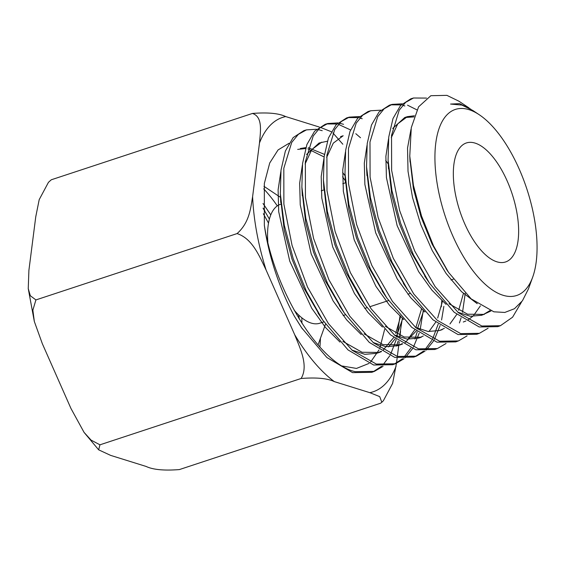 <?xml version="1.0" encoding="UTF-8"?>
<svg xmlns="http://www.w3.org/2000/svg" width="565" height="565" viewBox="0 0 565 565"><rect width="100%" height="100%" fill="white"/><g stroke="black" fill="none" stroke-linecap="round" stroke-linejoin="round"><path stroke-width="0.85" d="M331.267 131.709L320.461 127.408M319.352 127.061L285.713 116.574C278.828 113.297 267.746 112.258 252.463 113.445C263.078 116.955 260.43 131.807 259.49 142.952L252.612 196.641C250.655 208.118 249.553 222.462 237.074 233.585C252.52 238.6 259.526 256.468 266.066 269.943L294.676 334.692C300.199 348.499 308.758 365.859 301.11 378.486C316.393 377.3 327.474 378.338 334.353 381.615L369.849 392.675L379.701 396.616L381.834 402.273L380.535 403.241L179.373 469.579C164.097 470.765 153.016 469.72 146.13 466.45L110.634 455.383L98.663 449.832L99.949 444.817L91.085 440.121L84.079 432.409L70.957 408.467L42.34 343.711L34.338 321.513L32.862 310.178L35.913 299.923L30.326 295.735L28.25 288.644L28.893 270.409L35.765 216.727L39.204 199.629L48.456 182.318L51.302 179.776L48.456 182.318M381.834 402.273L383.388 400.705L392.64 383.395L396.453 363.352M396.489 363.048L397.139 357.984M397.336 356.444L399.222 341.705M399.787 337.312L400.55 331.373M289.019 143.284L278.051 149.958L269.717 163.003L264.342 183.456L264.342 225.294A125.684 55.193 71.8 0 0 294.429 316.294L302.381 328.936M342.312 366.021L356.487 368.429L368.98 363.429M370.591 362.059L379.009 349.919M379.92 347.8L384.652 329.317M342.588 176.859L345.349 180.821M345.632 181.238L342.588 176.796M342.835 144.23L332.919 132.93M51.302 179.776L252.463 113.445M35.913 299.923L237.074 233.585M99.949 444.817L301.11 378.486M263.693 188.872A112.753 49.515 -108.2 0 1 277.295 205.893M323.943 321.859L319.854 323.208A62.651 27.516 -108.2 0 1 311.124 323.06A62.651 27.516 -108.2 0 1 294.118 310.136M268.502 223.097L263.339 213.725M263.099 208.266L269.385 219.093M298.666 315.023L299.005 318.603M319.889 347.03A120.832 53.061 71.8 0 0 320.426 338.28M263.022 203.492L270.769 214.898M301.816 317.798L301.936 323.307M263.092 208.118L264.78 210.576M299.104 317.389L299.168 318.872L299.104 317.389M267.852 242.18A62.651 27.516 -108.2 0 1 280.614 204.205L281.102 204.05M477.22 303.68L461.45 291.611L446.096 273.453L432.218 250.549L420.77 224.595L412.528 197.531L408.029 171.35L407.534 148.009L411.016 129.23M489.919 310.595L482.99 314.79M490.978 310.969L481.677 315.263L470.299 316.252L457.791 312.184M446.11 304.408L431.943 290.184L418.58 271.539L397.146 225.661L386.425 177.622L385.874 156.399L388.558 138.778M392.661 128.474L404.745 117.52L413.976 116.906M424.922 311.979L410.684 297.677L397.244 278.94L375.683 232.815L364.884 184.501L364.312 163.137L367.01 145.396M463.413 293.468L458.653 310.355M456.732 314.451L449.959 323.957M444.337 328.357L439.605 330.504L428.101 331.486L415.459 327.34M403.714 319.529L389.398 305.142L375.895 286.307L354.213 239.927L343.351 191.33L342.757 169.832L345.462 151.978M442.466 301.258L437.67 318.031M435.721 322.163L428.948 331.584M423.277 336.006L418.587 338.131L407.019 339.092L394.299 334.932M382.456 327.029L368.069 312.558L354.495 293.595L332.707 246.954L321.796 198.089L321.21 176.471L323.929 158.504M421.511 309.041L415.868 327.552M414.71 329.868L407.951 339.205M402.224 343.654L397.633 345.724L385.952 346.712L373.119 342.503M361.204 334.537L346.74 319.981L333.103 300.905L311.209 253.996L300.241 204.855L299.662 183.124L302.388 165.044M306.548 154.471L319.07 143.023L327.326 141.229M400.677 316.181L395.705 333.399M393.692 337.566L383.218 349.989M381.17 351.303L376.629 353.33L364.863 354.333L351.931 350.067M339.996 342.093L325.468 327.446L311.753 308.285L289.739 261.129L278.7 211.706L278.107 189.84L280.84 171.64M297.677 149.4L305.545 148.553M307.897 148.885L324.098 156.971M470.843 109.2L459.705 103.656L450.552 104.059L461.902 105.083L472.785 110.436M447.289 270.494L432.063 244.066L420.911 216.614L413.403 188.533L409.943 159.196M484.332 314.394L467.566 314.211L448.998 303.73M427.048 279.463L410.635 251.284L399.434 223.712L391.884 195.497L388.367 164.733M391.263 137.719L397.76 123.841L407.4 116.644L414.371 115.776M480.412 305.835L473.618 315.454M472.587 316.449L468.103 319.811M465.857 320.998L463.3 322.008M405.698 286.836L389.207 258.502L377.936 230.76L370.343 202.362L366.819 171.442M384.405 294.309L367.808 265.797L356.451 237.851L348.803 209.234L345.264 178.102M418.587 338.131L421.243 337.256L404.187 337.015L385.302 326.316M365.59 305.552L360.724 298.278L346.394 273.072L334.974 244.942L327.276 216.141L323.71 184.826M326.641 157.409L333.286 143.15L343.174 135.755L340.526 136.631M385.718 160.495L388.317 164.055M423.623 310.898L417.387 328.95M416.2 331.055L404.928 342.75M402.661 343.923L400.288 344.848L383.105 344.636L364.079 333.844M341.733 309.09L324.974 280.311L313.497 252.054L305.764 223.126L302.162 191.662M305.093 163.977L311.781 149.605L321.725 142.147M402.718 318.455L396.369 336.648M395.175 338.746L388.579 346.938M381.594 351.557L379.277 352.454L362.017 352.256L342.891 341.415M320.362 316.435L303.539 287.521L292.006 259.116L284.23 230.033L280.614 198.435M300.326 148.524L305.842 147.592M308.25 147.684L324.437 154.386M342.644 172.516L345.109 175.807M383.049 366.367L374.383 371.375L355.194 371.678C318.745 363.415 274.526 290.353 264.342 225.294M402.393 318.095L399.695 335.349M398.191 340.985L396.461 346.077M404.053 358.747L395.394 363.761L376.297 364.065L352.285 350.371L328.406 323.554L307.515 287.041L292.077 245.485L283.884 204.149L283.814 168.285L291.717 142.437L298.341 134.35L306.456 129.879L316.527 129.272M318.088 129.547L322.212 130.692M423.312 310.234L420.205 329.444M419.159 333.265L413.432 347.108M412.499 348.711L405.19 357.758M425.057 351.126L416.398 356.148L397.393 356.459L373.507 342.835L349.749 316.16L328.957 279.837L313.589 238.501L305.432 197.383L305.354 161.703L313.222 135.988L319.797 127.951L327.877 123.502L337.948 122.909M339.501 123.191L343.541 124.314M443.857 306.35L441.583 319.988M440.128 325.539L434.429 339.452M433.496 341.055L426.194 350.131M446.06 343.506L437.395 348.541L418.495 348.845L394.723 335.292L371.092 308.765L350.392 272.641L335.102 231.523L326.987 190.624L326.902 155.128L334.713 129.547L341.26 121.553L349.283 117.132L359.368 116.545M465.235 293.277L462.53 312.311M461.097 317.82L459.416 322.94M467.064 335.885L458.406 340.928L439.598 341.232L415.946 327.757L392.421 301.371L371.834 265.444L356.621 224.538L348.534 183.851L348.45 148.553L356.211 123.106L362.716 115.154L370.697 110.754L380.789 110.182M407.52 105.182L416.899 109.85M488.068 328.265L479.41 333.315L460.694 333.618L437.162 320.221L413.757 293.97L393.275 258.233L378.133 217.546L370.089 177.085L369.99 141.977L377.702 116.665L384.179 108.748L392.11 104.377L402.202 103.826M521.559 301.964L512.575 317.212L500.435 325.694L481.79 326.012L458.377 312.685L435.092 286.575L414.717 251.03L399.646 210.561L391.637 170.312L391.531 135.388L399.201 110.217L405.635 102.35L413.531 97.999L426.511 98.084M475.094 143.107A62.651 27.516 -108.2 0 1 514.786 202.955A62.651 27.516 -108.2 0 1 505.604 261.955A62.651 27.516 -108.2 0 1 496.882 261.807A62.651 27.516 -108.2 0 1 457.184 201.959A62.651 27.516 -108.2 0 1 466.365 142.959A62.651 27.516 -108.2 0 1 475.094 143.107M503.02 295.262A97.971 43.025 -108.2 0 1 437.818 187.446A97.971 43.025 -108.2 0 1 468.957 109.652A97.971 43.025 -108.2 0 1 479.191 114.702A97.971 43.025 -108.2 0 1 526.848 188.985A97.971 43.025 -108.2 0 1 532.724 277.041A97.971 43.025 -108.2 0 1 503.02 295.262M532.724 277.041L528.437 288.92L522.441 300.764L514.461 308.716L504.813 312.445L493.867 311.809L471.146 298.864L448.546 272.394L433.496 245.796L421.511 215.971L413.418 185.285L409.766 156.053L411.285 127.648L418.58 106.834L430.855 95.704L446.901 95.358L458.9 101.192L469.141 108.007M410.861 98.797L400.521 105.528L392.986 118.544L388.748 137.076L388.084 160.05L391.962 190.73L400.606 223.196L413.432 254.857L429.492 283.199L454.147 312.247L479.162 326.958L497.807 326.648M389.447 105.175L379.044 111.941L371.473 125.027L367.201 143.658L366.537 166.753L370.421 197.602L379.108 230.238L391.997 262.075L408.128 290.572L432.917 319.776L458.067 334.572L476.804 334.261M370.682 110.761L368.013 111.552L357.581 118.346L349.961 131.49L345.66 150.212L344.982 173.406L348.88 204.459L357.631 237.321L370.598 269.371L386.848 298.045L411.73 327.333L436.971 342.178L455.793 341.874M346.613 117.923L336.104 124.766L328.435 137.987L324.119 156.802L323.427 180.129L327.347 211.367L336.154 244.419L349.198 276.652L365.541 305.488L390.528 334.89L415.868 349.791L434.782 349.488M327.848 123.509L325.186 124.307L314.62 131.186L306.908 144.506L302.565 163.476L301.88 186.98L305.842 218.351L314.677 251.531L327.771 283.891L344.177 312.833L369.291 342.411L394.766 357.405L413.778 357.101M415.098 356.586L423.581 351.084M424.689 350.018L431.808 340.405M432.712 338.71L438.193 324.112M441.3 306.83L441.823 300.665M303.793 130.677L293.136 137.613L285.382 151.017L281.01 170.107L280.332 193.76L284.308 225.273L293.179 258.601L306.336 291.095L322.799 320.171L348.047 349.933L373.663 365.018L392.774 364.707L395.408 363.754M394.095 364.192L402.577 358.704M403.685 357.645L410.819 348.061M414.943 339.021L417.224 331.839M360.519 137.754L355.809 133.707M350.568 129.943L338.428 124.357M294.429 316.294L301.519 327.651L326.86 357.497L352.567 372.625L371.77 372.321M373.084 371.805L381.573 366.325M382.682 365.273L389.829 355.717M390.74 354.036L396.256 339.572M396.898 337.079L400.069 315.482M404.865 105.973L402.69 105.302M401.094 104.913L390.775 104.822M362.214 118.735L359.849 118.007M358.259 117.626L347.948 117.576M336.839 123.982L326.535 123.954M285.713 116.574A144.478 63.442 71.8 0 0 259.49 142.952M252.612 196.641A144.478 63.442 71.8 0 0 266.066 269.943M294.676 334.692A144.478 63.442 71.8 0 0 334.353 381.615M369.849 392.675A144.478 63.442 71.8 0 0 396.072 366.297M98.663 449.832L84.079 432.409M28.25 288.644L34.331 321.513M280.537 197.369L263.968 186.33M325.525 324.148L318.024 344.94M404.745 117.52L407.4 116.644M439.605 330.504L442.254 329.635M397.633 345.724L400.288 344.848M376.629 353.33L379.277 352.454M345.66 182.756L342.778 183.71M324.141 189.854L321.245 190.808M453.328 279.195L450.983 279.972M410.091 293.454L407.859 294.188M388.55 300.559L369.701 306.774M367.017 307.657L364.729 308.412M345.483 314.762L343.174 315.524M479.191 114.702L472.834 110.472M500.442 325.694L497.822 326.641M479.438 333.308L476.818 334.254M458.427 340.921L455.814 341.867M437.423 348.534L434.81 349.481M416.412 356.148L413.799 357.094M374.404 371.367L371.791 372.314M413.509 98.006L410.84 98.804M392.096 104.384L389.426 105.175M349.262 117.139L346.599 117.93M306.442 129.886L303.772 130.677M301.279 327.297L301.519 327.658M446.046 268.665L448.546 272.394M410.049 162.056L409.766 156.053M424.675 276.01L429.534 283.27M388.501 168.886L388.091 160.156M403.325 283.39L408.177 290.643M366.953 175.588L366.537 166.866M382.039 290.862L386.898 298.122M345.399 182.255L344.982 173.512M323.844 188.985L323.427 180.228M339.36 305.63L344.219 312.897M302.296 195.829L301.88 187.086M317.989 312.982L322.841 320.235M280.748 202.595L280.339 193.866"/></g></svg>
